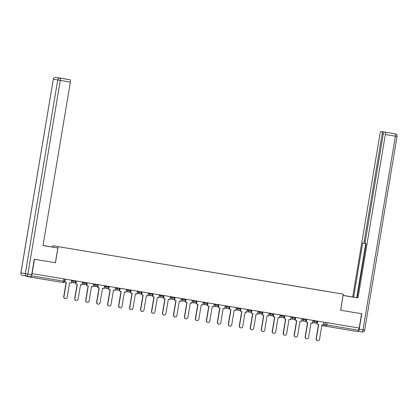 <?xml version="1.0" encoding="UTF-8"?>
<svg xmlns="http://www.w3.org/2000/svg" width="418" height="418" viewBox="0 0 418 418"><rect width="100%" height="100%" fill="white"/><g stroke="black" fill="none" stroke-linecap="round" stroke-linejoin="round"><path stroke-width="0.63" d="M52.631 247.033L52.846 245.737L343.293 294.178L340.607 310.234L361.57 313.725L359.172 328.052L32.087 273.623L34.485 259.291L55.448 262.781L58.133 246.724M343.293 294.178L52.846 245.737M26.512 276.079A1.458 0.313 -80.6 0 0 26.647 276.392L31.01 277.207A1.458 0.313 -80.6 0 0 31.559 275.828L64.524 281.304M32.087 273.623L31.559 275.828M359.015 328.025L358.644 330.257A1.458 0.313 99.4 0 1 358.095 331.641A1.458 0.313 99.4 0 1 358.095 331.636L326.228 326.338A1.458 0.313 -80.6 0 0 326.777 324.953L358.644 330.257M326.134 291.299L328.72 291.733M326.134 291.241L55.604 246.223L328.72 291.722M65.892 79.018L55.834 77.34A2.189 2.189 0 0 0 53.316 79.143L20.952 272.855L25.31 273.67L57.726 79.969L53.363 79.154A2.189 2.137 -79.4 0 1 55.834 77.34L65.898 79.018A2.189 0.47 99.4 0 1 65.898 79.018L69.085 79.613A2.189 0.47 99.4 0 1 69.085 79.613L70.255 79.833A2.189 0.47 99.4 0 1 70.36 82.08L60.297 80.402L27.886 274.109L31.684 274.741L34.271 259.259L55.448 262.781M317.623 340.66L317.419 340.618A1.677 1.641 -79.4 0 1 316.112 338.7L316.311 338.737A1.677 1.641 100.6 0 0 317.623 340.66A1.677 1.641 100.6 0 0 319.545 339.275L321.959 324.875L323.469 325.126L323.96 322.194M317.701 321.149L317.21 324.086L318.72 324.337L316.311 338.737M317.21 324.086L317.497 321.118M315.961 323.072L317.137 323.271M318.521 324.3L316.112 338.7M343.094 295.385L357.087 297.736M343.079 295.453L357.082 297.778L366.116 243.778L365.395 243.642A2.189 0.47 -80.6 0 1 365.29 241.395L383.249 134.105A2.189 0.47 -80.6 0 1 384.069 132.031L386.556 132.401A2.189 0.47 99.4 0 1 386.634 132.454M359.187 329.238L362.986 329.87A2.189 0.47 99.4 0 1 362.166 331.944L358.362 331.312A2.189 0.47 -80.6 0 0 359.187 329.238L361.779 313.756L340.675 310.245L343.079 295.474M343.147 295.484L357.082 297.783M365.734 243.704L356.706 297.653L357.092 297.726M356.706 297.653L352.703 296.968L380.056 133.509A2.189 0.47 -80.6 0 1 380.882 131.435L386.556 132.401M343.094 295.369L352.703 296.968M357.991 297.956L385.344 134.497A2.189 0.47 -80.6 0 0 385.244 132.25L388.573 132.778A2.189 0.47 99.4 0 0 388.568 132.778M383.249 134.084L382.151 133.901L364.198 241.191A2.189 0.47 -80.6 0 1 363.378 243.266L365.311 243.589L363.378 243.266A2.189 0.47 -80.6 0 0 363.378 243.266L362.652 243.13L353.612 297.135M382.151 133.901A2.189 0.47 -80.6 0 0 382.052 131.654M43.007 245.518L57.846 248.005L43.002 245.538L70.36 82.08M43.482 245.528L53.467 247.19L43.472 245.591M55.375 262.77L57.846 248.005M31.684 274.741A2.189 0.47 99.4 0 1 30.859 276.815L27.06 276.183A2.189 0.47 -80.6 0 0 27.886 274.109L25.31 273.67A2.189 2.137 -79.4 0 0 27.018 276.173A2.189 2.189 0 0 0 27.06 276.183A2.189 2.137 -79.4 0 1 27.018 276.173L22.661 275.357A2.189 2.137 100.6 0 0 22.697 275.368L26.982 276.167M306.65 338.831L306.446 338.794A1.677 1.641 -79.4 0 1 305.14 336.877L305.339 336.913A1.677 1.641 100.6 0 0 306.65 338.831A1.677 1.641 100.6 0 0 308.573 337.451L310.982 323.046L312.497 323.302L312.988 320.366M306.728 319.326L306.237 322.257L307.747 322.508L305.339 336.913M306.237 322.257L306.525 319.289M304.988 321.249L306.164 321.442M307.549 322.477L305.14 336.877M295.672 337.007L295.474 336.965A1.677 1.641 -79.4 0 1 294.162 335.048L294.366 335.084A1.677 1.641 100.6 0 0 295.672 337.007A1.677 1.641 100.6 0 0 297.6 335.623L300.009 321.223L301.524 321.473L302.015 318.542M295.756 317.497L295.265 320.434L296.775 320.684L294.366 335.084M295.265 320.434L295.552 317.466M294.011 319.42L295.192 319.618M296.576 320.648L294.162 335.048M284.7 335.179L284.501 335.142A1.677 1.641 -79.4 0 1 283.19 333.224L283.394 333.261A1.677 1.641 100.6 0 0 284.7 335.179A1.677 1.641 100.6 0 0 286.628 333.799L289.037 319.394L290.552 319.65L291.043 316.713M284.778 315.674L284.292 318.605L285.802 318.856L283.394 333.261M284.292 318.605L284.58 315.637M283.038 317.596L284.219 317.79M285.599 318.824L283.19 333.224M273.727 333.355L273.529 333.318A1.677 1.641 -79.4 0 1 272.217 331.396L272.421 331.432A1.677 1.641 100.6 0 0 273.727 333.355A1.677 1.641 100.6 0 0 275.655 331.97L278.064 317.57L279.579 317.821L280.065 314.89M273.806 313.845L273.315 316.781L274.83 317.032L272.421 331.432M273.315 316.781L273.607 313.813M272.066 315.768L273.247 315.966M274.626 317.001L272.217 331.396M262.755 331.526L262.556 331.49A1.677 1.641 -79.4 0 1 261.245 329.572L261.443 329.609A1.677 1.641 100.6 0 0 262.755 331.526A1.677 1.641 100.6 0 0 264.683 330.147L267.092 315.742L268.602 315.998L269.093 313.061M262.833 312.021L262.342 314.953L263.857 315.203L261.443 329.609M262.342 314.953L262.635 311.99M261.093 313.944L262.274 314.137M263.654 315.172L261.245 329.572M251.782 329.703L251.584 329.666A1.677 1.641 -79.4 0 1 250.272 327.743L250.471 327.78A1.677 1.641 100.6 0 0 251.782 329.703A1.677 1.641 100.6 0 0 253.71 328.318L256.119 313.918L257.629 314.169L258.12 311.238M251.861 310.193L251.37 313.129L252.885 313.38L250.471 327.78M251.37 313.129L251.662 310.161M250.121 312.115L251.302 312.314M252.681 313.348L250.272 327.743M240.81 327.874L240.611 327.837A1.677 1.641 -79.4 0 1 239.3 325.92L239.498 325.956A1.677 1.641 100.6 0 0 240.81 327.874A1.677 1.641 100.6 0 0 242.733 326.495L245.147 312.094L246.657 312.345L247.148 309.409M240.888 308.369L240.397 311.3L241.907 311.551L239.498 325.956M240.397 311.3L240.684 308.338M239.148 310.292L240.329 310.485M241.708 311.52L239.3 325.92M229.837 326.05L229.634 326.014A1.677 1.641 -79.4 0 1 228.327 324.091L228.526 324.128A1.677 1.641 100.6 0 0 229.837 326.05A1.677 1.641 100.6 0 0 231.76 324.666L234.174 310.266L235.684 310.517L236.175 307.585M229.916 306.54L229.425 309.477L230.935 309.728L228.526 324.128M229.425 309.477L229.712 306.509M228.176 308.463L229.351 308.662M230.736 309.696L228.327 324.091M218.865 324.222L218.661 324.185A1.677 1.641 -79.4 0 1 217.355 322.268L217.553 322.304A1.677 1.641 100.6 0 0 218.865 324.222A1.677 1.641 100.6 0 0 220.788 322.842L223.196 308.442L224.712 308.693L225.203 305.757M218.943 304.717L218.452 307.648L219.962 307.899L217.553 322.304M218.452 307.648L218.739 304.685M217.203 306.64L218.379 306.833M219.763 307.867L217.355 322.268M207.887 322.398L207.689 322.362A1.677 1.641 -79.4 0 1 206.377 320.439L206.581 320.475A1.677 1.641 100.6 0 0 207.887 322.398A1.677 1.641 100.6 0 0 209.815 321.014L212.224 306.613L213.739 306.864L214.23 303.933M207.971 302.893L207.48 305.824L208.99 306.075L206.581 320.475M207.48 305.824L207.767 302.857M206.226 304.811L207.406 305.009M208.791 306.044L206.377 320.439M196.915 320.569L196.716 320.533A1.677 1.641 -79.4 0 1 195.405 318.615L195.608 318.652A1.677 1.641 100.6 0 0 196.915 320.569A1.677 1.641 100.6 0 0 198.843 319.19L201.251 304.79L202.767 305.041L203.258 302.104M196.993 301.065L196.507 303.996L198.017 304.252L195.608 318.652M196.507 303.996L196.794 301.033M195.253 302.987L196.434 303.181M197.813 304.215L195.405 318.615M185.942 318.746L185.744 318.709A1.677 1.641 -79.4 0 1 184.432 316.787L184.636 316.823A1.677 1.641 100.6 0 0 185.942 318.746A1.677 1.641 100.6 0 0 187.87 317.361L190.279 302.961L191.794 303.212L192.28 300.281M186.02 299.241L185.529 302.172L187.045 302.423L184.636 316.823M185.529 302.172L185.822 299.204M184.281 301.159L185.461 301.357M186.841 302.392L184.432 316.787M174.97 316.917L174.771 316.881A1.677 1.641 -79.4 0 1 173.46 314.963L173.658 315A1.677 1.641 100.6 0 0 174.97 316.917A1.677 1.641 100.6 0 0 176.898 315.538L179.306 301.138L180.816 301.388L181.307 298.452M175.048 297.412L174.557 300.343L176.072 300.599L173.658 315M174.557 300.343L174.849 297.381M173.308 299.335L174.489 299.528M175.868 300.563L173.46 314.963M163.997 315.094L163.799 315.057A1.677 1.641 -79.4 0 1 162.487 313.134L162.686 313.171A1.677 1.641 100.6 0 0 163.997 315.094A1.677 1.641 100.6 0 0 165.925 313.709L168.334 299.309L169.844 299.56L170.335 296.628M164.075 295.589L163.584 298.52L165.1 298.771L162.686 313.171M163.584 298.52L163.877 295.552M162.336 297.506L163.516 297.705M164.896 298.739L162.487 313.134M153.025 313.265L152.826 313.228A1.677 1.641 -79.4 0 1 151.515 311.311L151.713 311.347A1.677 1.641 100.6 0 0 153.025 313.265A1.677 1.641 100.6 0 0 154.947 311.885L157.361 297.485L158.871 297.736L159.362 294.8M153.103 293.76L152.612 296.691L154.122 296.947L151.713 311.347M152.612 296.691L152.899 293.729M151.363 295.683L152.544 295.876M153.923 296.911L151.515 311.311M142.052 311.441L141.848 311.405A1.677 1.641 -79.4 0 1 140.542 309.482L140.741 309.519A1.677 1.641 100.6 0 0 142.052 311.441A1.677 1.641 100.6 0 0 143.975 310.057L146.389 295.657L147.899 295.907L148.39 292.976M142.13 291.936L141.639 294.868L143.149 295.118L140.741 309.519M141.639 294.868L141.927 291.9M140.391 293.854L141.566 294.053M142.951 295.087L140.542 309.482M131.08 309.613L130.876 309.576A1.677 1.641 -79.4 0 1 129.57 307.658L129.768 307.695A1.677 1.641 100.6 0 0 131.08 309.613A1.677 1.641 100.6 0 0 133.002 308.233L135.411 293.833L136.926 294.084L137.417 291.153M131.158 290.108L130.667 293.039L132.177 293.295L129.768 307.695M130.667 293.039L130.954 290.076M129.418 292.03L130.594 292.224M131.978 293.258L129.57 307.658M120.102 307.789L119.903 307.752A1.677 1.641 -79.4 0 1 118.592 305.83L118.796 305.866A1.677 1.641 100.6 0 0 120.102 307.789A1.677 1.641 100.6 0 0 122.03 306.404L124.439 292.004L125.954 292.255L126.445 289.324M120.185 288.284L119.694 291.215L121.204 291.466L118.796 305.866M119.694 291.215L119.982 288.248M118.44 290.202L119.621 290.4M121.006 291.435L118.592 305.83M109.129 305.96L108.931 305.924A1.677 1.641 -79.4 0 1 107.619 304.006L107.823 304.043A1.677 1.641 100.6 0 0 109.129 305.96A1.677 1.641 100.6 0 0 111.057 304.581L113.466 290.181L114.981 290.432L115.472 287.5M109.208 286.455L108.722 289.387L110.232 289.643L107.823 304.043M108.722 289.387L109.009 286.424M107.468 288.378L108.649 288.577M110.028 289.606L107.619 304.006M98.157 304.137L97.958 304.1A1.677 1.641 -79.4 0 1 96.647 302.177L96.851 302.214A1.677 1.641 100.6 0 0 98.157 304.137A1.677 1.641 100.6 0 0 100.085 302.757L102.494 288.352L104.009 288.603L104.495 285.672M98.235 284.632L97.744 287.563L99.259 287.814L96.851 302.214M97.744 287.563L98.037 284.595M96.495 286.549L97.676 286.748M99.056 287.783L96.647 302.177M87.184 302.308L86.986 302.271A1.677 1.641 -79.4 0 1 85.674 300.354L85.873 300.39A1.677 1.641 100.6 0 0 87.184 302.308A1.677 1.641 100.6 0 0 89.112 300.929L91.521 286.529L93.031 286.779L93.522 283.848M87.263 282.803L86.772 285.74L88.287 285.99L85.873 300.39M86.772 285.74L87.064 282.772M85.523 284.726L86.704 284.924M88.083 285.954L85.674 300.354M76.212 300.485L76.013 300.448A1.677 1.641 -79.4 0 1 74.702 298.525L74.9 298.567A1.677 1.641 100.6 0 0 76.212 300.485A1.677 1.641 100.6 0 0 78.14 299.105L80.549 284.7L82.059 284.951L82.55 282.019M76.29 280.98L75.799 283.911L77.314 284.162L74.9 298.567M75.799 283.911L76.092 280.943M74.55 282.897L75.731 283.096M77.111 284.13L74.702 298.525M65.239 298.656L65.041 298.619A1.677 1.641 -79.4 0 1 63.729 296.702L63.928 296.738A1.677 1.641 100.6 0 0 65.239 298.656A1.677 1.641 100.6 0 0 67.162 297.276L69.576 282.876L71.086 283.127L71.577 280.196M65.318 279.151L64.827 282.087L66.337 282.338L63.928 296.738M64.827 282.087L65.114 279.12M66.138 282.302L63.729 296.702M71.452 280.948L75.736 281.69M82.424 282.772L86.709 283.519M93.397 284.601L97.681 285.342M104.369 286.424L108.654 287.171M115.342 288.253L119.626 288.995M126.32 290.076L130.604 290.818M137.292 291.905L141.577 292.647M148.265 293.729L152.549 294.471M159.237 295.557L163.522 296.299M170.21 297.381L174.494 298.123M181.182 299.21L185.467 299.952M192.155 301.033L196.439 301.775M203.127 302.862L207.412 303.604M214.105 304.685L218.389 305.427M225.077 306.514L229.362 307.256M236.05 308.338L240.334 309.08M247.022 310.166L251.307 310.908M257.995 311.99L262.279 312.732M268.967 313.819L273.252 314.561M279.94 315.642L284.224 316.384M290.912 317.471L295.197 318.213M301.89 319.295L306.169 320.036M312.863 321.123L317.147 321.865M64.926 279.088L64.555 281.314A1.458 1.458 0 0 1 62.878 282.511L31.01 277.207L62.878 282.511A1.458 0.313 -80.6 0 0 62.878 282.511A1.458 0.313 -80.6 0 0 63.421 281.126L63.797 278.9M323.595 324.389L326.777 324.953L327.153 322.722M325.434 322.44L325.063 324.661A1.458 1.426 -79.4 0 0 326.202 326.333A1.458 1.458 0 0 0 326.228 326.338A1.458 1.426 -79.4 0 1 326.202 326.333L321.85 325.517A1.458 1.426 -79.4 0 1 321.85 325.517L326.176 326.327M73.051 280.441L72.92 281.22A1.458 1.426 100.6 0 0 74.091 282.897M84.028 282.265L83.898 283.049A1.458 1.426 100.6 0 0 85.063 284.721M95.001 284.094L94.87 284.872A1.458 1.426 100.6 0 0 96.035 286.549M105.973 285.917L105.843 286.701A1.458 1.426 100.6 0 0 107.008 288.373M116.946 287.746L116.815 288.524A1.458 1.426 100.6 0 0 117.98 290.202M127.918 289.57L127.788 290.353A1.458 1.426 100.6 0 0 128.953 292.025M138.891 291.393L138.76 292.177A1.458 1.426 100.6 0 0 139.925 293.854M149.863 293.222L149.733 294.006A1.458 1.426 100.6 0 0 150.898 295.678M160.836 295.045L160.705 295.829A1.458 1.426 100.6 0 0 161.876 297.506M171.814 296.874L171.683 297.658A1.458 1.426 100.6 0 0 172.848 299.33M182.786 298.698L182.656 299.481A1.458 1.426 100.6 0 0 183.821 301.159M193.759 300.526L193.628 301.31A1.458 1.426 100.6 0 0 194.793 302.982M204.731 302.35L204.601 303.134A1.458 1.426 100.6 0 0 205.766 304.811M215.704 304.179L215.573 304.962A1.458 1.426 100.6 0 0 216.738 306.634M226.676 306.002L226.546 306.786A1.458 1.426 100.6 0 0 227.711 308.463M237.649 307.831L237.518 308.615A1.458 1.426 100.6 0 0 238.683 310.287M248.621 309.654L248.491 310.438A1.458 1.426 100.6 0 0 249.661 312.115M259.599 311.483L259.468 312.267A1.458 1.426 100.6 0 0 260.633 313.939M270.571 313.307L270.441 314.09A1.458 1.426 100.6 0 0 271.606 315.768M281.544 315.135L281.413 315.919A1.458 1.426 100.6 0 0 282.578 317.591M292.516 316.959L292.386 317.743A1.458 1.426 100.6 0 0 293.551 319.42M303.489 318.788L303.358 319.571A1.458 1.426 100.6 0 0 304.523 321.243M314.461 320.611L314.331 321.395A1.458 1.426 100.6 0 0 315.496 323.072M385.244 132.25L390.94 133.107A2.189 2.137 -79.4 0 1 391.018 133.123M364.637 330.136L362.986 329.87L395.402 136.169L385.344 134.497M364.198 241.191L365.295 241.374M395.303 133.922A2.189 0.47 99.4 0 1 395.402 136.169L397.1 136.446A2.189 2.189 0 0 0 395.339 133.927A2.189 2.137 100.6 0 0 395.303 133.922M390.935 133.107A2.189 0.47 99.4 0 1 390.94 133.107L390.94 133.107A2.189 2.189 0 0 1 390.982 133.117L395.339 133.927M397.048 136.435L364.684 330.147A2.189 2.189 0 0 1 362.166 331.944L358.367 331.312M55.834 77.34L70.255 79.833M60.197 78.156A2.189 2.137 100.6 0 0 57.726 79.969L60.297 80.402A2.189 0.47 -80.6 0 0 60.197 78.156M20.952 272.855L20.9 272.844A2.189 2.189 0 0 0 22.661 275.357A2.189 2.137 100.6 0 1 20.952 272.855M75.898 280.912L75.768 281.695A1.458 1.458 0 0 1 74.059 282.892L71.217 282.359M86.876 282.74L86.74 283.524A1.458 1.458 0 0 1 85.032 284.715L82.189 284.188M97.849 284.564L97.718 285.348A1.458 1.458 0 0 1 96.009 286.544L93.162 286.011M108.821 286.393L108.69 287.176A1.458 1.458 0 0 1 106.982 288.368L104.134 287.84M119.794 288.216L119.663 289A1.458 1.458 0 0 1 117.954 290.196L115.107 289.664M130.766 290.045L130.635 290.829A1.458 1.458 0 0 1 128.927 292.02L126.079 291.492M141.739 291.868L141.608 292.652A1.458 1.458 0 0 1 139.899 293.849L137.052 293.316M152.711 293.697L152.58 294.481A1.458 1.458 0 0 1 150.872 295.672L148.029 295.145M163.684 295.521L163.553 296.305A1.458 1.458 0 0 1 161.844 297.501L159.002 296.968M174.661 297.35L174.525 298.133A1.458 1.458 0 0 1 172.817 299.325L169.974 298.797M185.634 299.173L185.503 299.957A1.458 1.458 0 0 1 183.795 301.153L180.947 300.62M196.606 301.002L196.476 301.786A1.458 1.458 0 0 1 194.767 302.977L191.919 302.449M207.579 302.825L207.448 303.609A1.458 1.458 0 0 1 205.74 304.806L202.892 304.273M218.551 304.654L218.421 305.438A1.458 1.458 0 0 1 216.712 306.629L213.864 306.101M229.524 306.478L229.393 307.261A1.458 1.458 0 0 1 227.685 308.458L224.837 307.925M240.496 308.306L240.366 309.09A1.458 1.458 0 0 1 238.657 310.281L235.815 309.754M251.469 310.13L251.338 310.914A1.458 1.458 0 0 1 249.63 312.11L246.787 311.577M262.447 311.959L262.311 312.742A1.458 1.458 0 0 1 260.602 313.934L257.76 313.406M273.419 313.782L273.288 314.566A1.458 1.458 0 0 1 271.58 315.762L268.732 315.229M284.392 315.606L284.261 316.395A1.458 1.458 0 0 1 282.552 317.586L279.705 317.053M295.364 317.434L295.233 318.218A1.458 1.458 0 0 1 293.525 319.415L290.677 318.882M306.337 319.258L306.206 320.047A1.458 1.458 0 0 1 304.497 321.238L301.65 320.705M317.309 321.087L317.178 321.87A1.458 1.458 0 0 1 315.47 323.067L312.622 322.534M358.095 331.641L326.228 326.338M53.316 79.143L20.9 272.844M30.859 276.815L27.06 276.183M69.085 79.613L64.581 78.861"/></g></svg>
